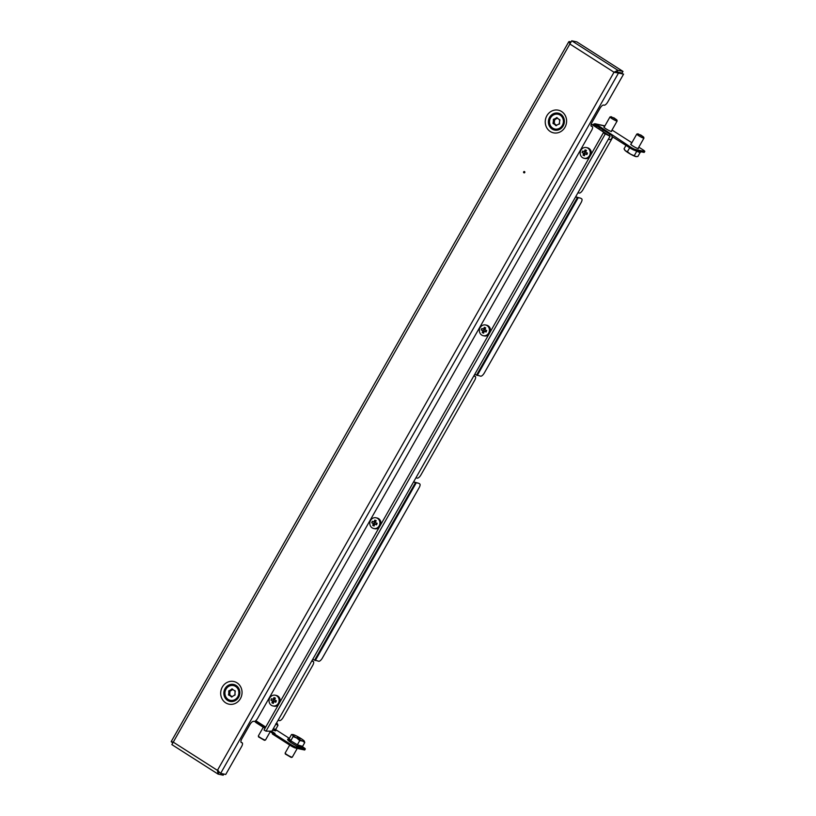 <?xml version="1.0" encoding="UTF-8"?>
<svg xmlns="http://www.w3.org/2000/svg" width="816" height="816" viewBox="0 0 816 816"><rect width="100%" height="100%" fill="white"/><g stroke="black" fill="none" stroke-linecap="round" stroke-linejoin="round"><path stroke-width="1.22" d="M524.474 172.808A0.683 0.632 102.1 0 1 524.698 171.737M523.882 172.788A0.683 0.632 102.1 0 1 524.362 171.523A0.683 0.632 102.1 0 1 524.8 172.431A0.683 0.632 102.1 0 1 523.882 172.788M614.377 72.308L616.957 71.961L617.896 70.298L614.02 72.226L217.423 770.355L218.086 774.109L171.86 744.6L173.267 742.132L217.423 770.355L220.646 773.374L225.736 774.466L241.556 746.64A4.111 1.54 122.6 0 0 242.179 742.825A4.111 1.54 122.6 0 0 241.975 742.744L241.444 742.631A4.111 1.54 -57.4 0 1 241.25 742.55A4.111 1.54 -57.4 0 1 241.873 738.735L249.931 724.547A4.111 1.54 122.6 0 1 253.541 721.344L254.072 721.456A4.111 1.54 -57.4 0 0 257.683 718.243L591.641 130.366A4.111 1.54 122.6 0 0 592.263 126.551A4.111 1.54 122.6 0 0 592.069 126.47L591.539 126.358A4.111 1.54 -57.4 0 1 591.335 126.276A4.111 1.54 -57.4 0 1 591.957 122.471L600.025 108.273A4.111 1.54 122.6 0 1 603.636 105.07L604.166 105.182A4.111 1.54 -57.4 0 0 607.767 101.98L623.577 74.144L616.988 72.083L614.02 72.226L618.487 73.052L616.988 72.083M218.168 770.518L219.29 772.507M223.829 774.058L223.176 775.2L218.086 774.109L219.025 772.446M614.02 72.226L569.864 44.003L173.267 742.132L171.207 741.601L568.742 41.82L569.191 41.534L569.864 44.003L571.751 40.8L576.841 41.891L622.996 71.4L622.047 73.052L616.957 71.961M571.751 40.8L617.896 70.298L622.996 71.4M623.577 74.144L618.487 73.052L220.646 773.374L218.872 771.763M171.35 741.856L172.747 742.754M570.802 41.881L569.191 41.534L570.517 42.381M557.389 118.085A0.694 0.632 -77.9 0 0 557.216 118.473L556.155 118.238A3.427 3.152 -77.9 0 0 554.329 119.177A0.694 0.632 -77.9 0 0 553.574 120.319A3.427 3.152 -77.9 0 0 553.36 122.461A0.694 0.632 -77.9 0 0 553.88 123.706A3.427 3.152 -77.9 0 0 555.482 124.919A0.694 0.632 -77.9 0 0 556.757 125.021A3.427 3.152 -77.9 0 0 558.572 124.083A0.694 0.632 -77.9 0 0 559.327 122.941A3.427 3.152 -77.9 0 0 559.541 120.799A0.694 0.632 -77.9 0 0 559.031 119.554A3.427 3.152 -77.9 0 0 557.42 118.34A0.694 0.632 -77.9 0 0 556.155 118.238M557.216 118.473A3.427 3.152 -77.9 0 0 555.39 119.411L554.329 119.177M554.962 119.32A0.694 0.632 -77.9 0 0 554.635 120.544L553.574 120.319M553.534 114.923A7.548 6.926 -77.9 0 0 549.535 122.655A7.548 6.926 -77.9 0 0 554.87 129.01A7.548 6.926 -77.9 0 0 559.378 128.336A7.548 6.926 -77.9 0 0 563.377 120.605A7.548 6.926 -77.9 0 0 558.042 114.25A7.548 6.926 -77.9 0 0 553.534 114.923M555.002 129.03A7.548 6.926 -77.9 0 0 555.135 129.061A7.548 6.926 -77.9 0 0 559.643 128.398A7.548 6.926 -77.9 0 0 563.03 118.289A7.548 6.926 -77.9 0 0 558.307 114.311A7.548 6.926 -77.9 0 0 558.175 114.281M555.482 124.919L556.543 125.144A3.427 3.152 -77.9 0 1 554.941 123.94L553.88 123.706M554.635 120.544A3.427 3.152 -77.9 0 0 554.421 122.696L553.36 122.461M554.421 122.696A0.694 0.632 -77.9 0 0 554.237 123.787M559.725 119.707L559.031 119.554M230.347 690.795A0.694 0.632 -77.9 0 0 230.01 692.06L228.949 691.825A3.427 3.152 -77.9 0 0 228.847 693.977A0.694 0.632 -77.9 0 0 229.429 695.191A3.427 3.152 -77.9 0 0 231.101 696.293A0.694 0.632 -77.9 0 0 232.376 696.313A3.427 3.152 -77.9 0 0 234.151 695.263A0.694 0.632 -77.9 0 0 234.845 694.079A3.427 3.152 -77.9 0 0 234.947 691.927A0.694 0.632 -77.9 0 0 234.365 690.724A3.427 3.152 -77.9 0 0 232.693 689.622A0.694 0.632 -77.9 0 0 231.418 689.602A3.427 3.152 -77.9 0 0 229.643 690.642A0.694 0.632 -77.9 0 0 228.949 691.825M230.01 692.06A3.427 3.152 -77.9 0 0 229.908 694.212L228.847 693.977M231.101 696.293L232.162 696.517A3.427 3.152 -77.9 0 1 230.489 695.416L229.429 695.191M229.908 694.212A0.694 0.632 -77.9 0 0 229.735 695.252M224.941 692.978A7.548 6.926 -77.9 0 0 230.306 700.332A7.548 6.926 -77.9 0 0 238.853 692.927A7.548 6.926 -77.9 0 0 233.488 685.583A7.548 6.926 -77.9 0 0 224.941 692.978M230.438 700.352A7.548 6.926 -77.9 0 0 230.571 700.383A7.548 6.926 -77.9 0 0 231.938 700.526A7.548 6.926 -77.9 0 0 239.119 692.988A7.548 6.926 -77.9 0 0 233.753 685.634A7.548 6.926 -77.9 0 0 233.621 685.613M232.652 689.408A0.694 0.632 -77.9 0 0 232.478 689.826A3.427 3.152 -77.9 0 0 230.704 690.877L229.643 690.642M232.478 689.826L231.418 689.602M235.12 690.887L234.365 690.724M591.284 123.93L610.093 136.201L271.881 731.197L266.006 731.156L264.058 730.034L603.34 132.804L609.868 136.211L591.233 124.073M255.765 720.671L265.751 727.056M610.093 136.201L271.881 731.197M609.011 135.66L604.381 133.447M604.279 133.375L603.422 132.824M604.279 127A4.457 0.571 29.6 0 0 604.268 126.99A4.457 0.571 29.6 0 0 603.871 127.021A4.457 0.571 29.6 0 0 606.727 129.285A4.457 0.571 29.6 0 0 611.235 131.447A4.457 0.571 29.6 0 0 611.623 131.417A4.457 0.571 29.6 0 0 611.439 131.06M631.074 144.126A4.457 0.571 29.6 0 0 631.064 144.116A4.457 0.571 29.6 0 0 630.666 144.146A4.457 0.571 29.6 0 0 633.522 146.411A4.457 0.571 29.6 0 0 638.03 148.573A4.457 0.571 29.6 0 0 638.418 148.553A4.457 0.571 29.6 0 0 638.224 148.186M416.007 477.839L417.313 478.125A4.111 1.54 122.6 0 0 420.923 474.922L474.677 380.287A4.111 1.54 122.6 0 0 475.3 376.482A4.111 1.54 122.6 0 0 475.106 376.4L473.984 375.788M278.256 720.334L279.562 720.61A4.111 1.54 122.6 0 0 283.172 717.407L312.732 665.356A4.111 1.54 122.6 0 0 313.364 661.552A4.111 1.54 122.6 0 0 313.16 661.47L312.038 660.858M311.855 661.184L313.16 661.47M473.8 376.115L475.106 376.4M612.836 137.017A4.111 1.54 122.6 0 1 612.428 137.802L582.869 189.853A4.111 1.54 122.6 0 1 579.258 193.055L577.952 192.77M413.712 481.899L418.7 483.286A4.111 1.54 -57.4 0 1 418.894 483.368A4.111 1.54 -57.4 0 1 419.057 483.511M413.62 482.052L418.7 483.286M419.557 483.837A4.111 1.54 122.6 0 1 419.761 483.919A4.111 1.54 122.6 0 1 419.128 487.723L322.371 658.053A4.111 1.54 122.6 0 1 318.76 661.266L312.824 659.481M575.647 196.819L580.645 198.217A4.111 1.54 -57.4 0 1 580.839 198.298A4.111 1.54 -57.4 0 1 581.002 198.441M575.566 196.982L580.645 198.217M581.502 198.767A4.111 1.54 122.6 0 1 581.696 198.849A4.111 1.54 122.6 0 1 581.074 202.654L484.306 372.983A4.111 1.54 122.6 0 1 480.706 376.196L474.769 374.411M612.224 135.731L595.527 125.062A1.367 1.265 -77.9 0 0 593.803 125.531M604.84 126.001L596.068 124.114A2.468 2.264 -77.9 0 0 592.946 124.991M596.068 124.114L630.605 147.094A4.111 0.53 29.6 0 0 635.409 149.491L644.426 151.429A4.111 0.53 29.6 0 0 644.793 151.409A4.111 0.53 29.6 0 0 642.804 149.716L638.816 147.166M631.87 142.729L612.02 130.04M635.409 149.491L634.868 150.43L643.885 152.378L644.426 151.429M634.868 150.43A4.111 0.53 -150.4 0 1 630.064 148.033L630.605 147.094M612.377 135.446L611.847 136.394L630.064 148.033M644.793 151.409L644.252 152.347A4.111 0.53 -150.4 0 1 643.885 152.378M256.03 720.834A1.367 1.265 -77.9 0 0 256.591 721.701L257.774 721.956M255.061 721.201A2.468 2.264 -77.9 0 0 256.061 722.65L265.006 728.362M272.748 733.309L269.402 731.177M304.419 749.955L304.949 749.006A4.111 0.53 29.6 0 0 305.317 748.986L304.776 749.935A4.111 0.53 -150.4 0 1 304.419 749.955L295.402 748.017A4.111 0.53 -150.4 0 1 290.588 745.62L291.128 744.671L272.911 733.023L275.033 733.482L271.442 731.187M265.547 727.423L256.591 721.701M276.226 729.973L289.333 738.358M303.022 747.099L303.328 747.303A4.111 0.53 29.6 0 1 305.317 748.986M290.588 745.62L272.371 733.972L272.911 733.023M291.128 744.671A4.111 0.53 29.6 0 0 295.933 747.068L295.402 748.017M304.949 749.006L295.933 747.068M643.661 137.068L643.946 138.057A4.111 0.53 -150.4 0 1 643.936 138.139A4.111 0.53 -150.4 0 1 640.315 136.68A4.111 0.53 -150.4 0 1 636.786 134.069A4.111 0.53 -150.4 0 1 636.847 134.028L640.764 134.987L643.661 137.068L637.847 133.763M625.974 145.421L624.046 148.828L625.433 150.807L627.412 151.715L629.656 147.778M624.046 148.828L624.74 150.073A6.854 0.877 29.6 0 0 625.433 150.807A6.854 0.877 29.6 0 0 630.564 154.173L636.358 156.682A6.854 0.877 29.6 0 0 636.439 156.682M640.091 152.592L637.847 156.529L635.786 156.58A6.854 0.877 29.6 0 0 636.358 156.682M636.704 151.378L634.318 155.57M627.412 151.715L630.564 154.173A6.854 0.877 29.6 0 0 635.786 156.58M616.865 119.942L617.151 120.931A4.111 0.53 -150.4 0 1 617.141 121.013A4.111 0.53 -150.4 0 1 613.52 119.554A4.111 0.53 -150.4 0 1 609.991 116.943A4.111 0.53 -150.4 0 1 610.052 116.902L613.969 117.861L616.865 119.942L611.051 116.637M602.575 131.141L603.004 130.397M599.546 127.653L598.903 128.795M612.52 136.823L611.051 139.403L609.562 139.556A6.854 0.877 29.6 0 0 609.644 139.546M599.515 127.612L609.909 134.252L609.246 135.415M608.389 139.199L608.991 139.454A6.854 0.877 29.6 0 0 609.562 139.556M608.359 139.25A6.854 0.877 29.6 0 0 608.991 139.454M298.829 745.865L297.707 744.916M289.7 745.049L285.131 753.086A4.111 0.53 29.6 0 0 285.131 753.158A4.111 0.53 29.6 0 0 285.223 753.321A4.111 0.53 29.6 0 0 288.772 755.759A4.111 0.53 29.6 0 0 292.23 757.197A4.111 0.53 29.6 0 0 292.291 757.156L297.248 748.415M285.437 754.076L291.23 757.462L292.23 757.197M299.931 739.021L297.014 737.511M300.023 738.868L298.738 737.919L298.483 738.378M304.756 742.55L302.369 746.762L297.371 744.784L290.741 740.775L289.119 738.735L291.506 734.533L292.709 734.543A6.854 0.877 -150.4 0 1 294.301 734.992A6.854 0.877 -150.4 0 1 300.115 737.98A6.854 0.877 -150.4 0 1 304.235 741.01L304.756 742.55L302.552 741.04L299.758 740.581L296.738 738.052L293.128 736.573L292.618 735.022L291.506 734.533M290.741 740.775L293.128 736.573M302.583 746.365L297.371 744.794L299.758 740.581M304.235 741.01A6.854 0.877 -150.4 0 1 304.337 741.142A6.854 0.877 -150.4 0 1 302.552 741.04A6.854 0.877 -150.4 0 1 296.738 738.052A6.854 0.877 -150.4 0 1 292.618 735.022A6.854 0.877 -150.4 0 1 292.709 734.543M297.432 737.246L298.738 737.919M263.282 727.26L258.335 735.961A4.111 0.53 29.6 0 0 258.335 736.032A4.111 0.53 29.6 0 0 258.427 736.195A4.111 0.53 29.6 0 0 261.987 738.633A4.111 0.53 29.6 0 0 265.435 740.061A4.111 0.53 29.6 0 0 265.496 740.02L270.229 731.697M258.641 736.95L264.435 740.336L265.435 740.061M276.665 723.139A6.854 0.877 -150.4 0 1 277.44 723.884L277.96 725.424L275.573 729.626L273.452 728.79M277.96 725.424L275.757 723.914M277.44 723.884A6.854 0.877 -150.4 0 1 277.542 724.016A6.854 0.877 -150.4 0 1 276.145 724.057M272.095 705.677A5.488 5.039 102.1 0 1 275.227 695.212A5.488 5.039 102.1 0 1 278.725 702.525A5.488 5.039 102.1 0 1 272.095 705.677M278.338 704.902A5.488 5.039 102.1 0 1 273.972 706.166L272.911 705.932M272.524 700.924L273.921 701.525A10.945 0.734 -158.9 0 0 275.767 702.26A10.129 2.581 -69.9 0 0 276.369 700.73A10.945 0.734 -158.9 0 1 274.523 699.985A10.945 4.264 112.8 0 1 275.38 698.129A10.129 5.161 -142.7 0 0 274.676 697.823A10.129 5.161 -142.7 0 0 273.982 697.547A10.945 4.264 112.8 0 0 273.125 699.394A10.945 0.734 -158.9 0 1 271.544 698.7A10.129 8.813 118 0 0 270.953 700.24A10.945 0.734 -158.9 0 0 272.524 700.924A10.945 4.264 112.8 0 0 271.932 702.831A10.129 6.232 3.5 0 0 272.615 703.137A10.129 6.232 3.5 0 0 273.329 703.423A10.945 4.264 112.8 0 1 273.921 701.515L275.135 701.811L275.665 700.444M273.493 701.342L271.932 702.831M275.227 695.212L276.287 695.436A5.488 5.039 102.1 0 1 280.051 701.882M273.982 697.547L274.156 699.618L273.125 699.394M273.564 701.148L273.972 699.577M273.391 701.077L270.953 700.24M275.767 702.26L275.135 701.811M482.419 335.437A5.488 5.039 102.1 0 1 485.551 324.972A5.488 5.039 102.1 0 1 489.049 332.296A5.488 5.039 102.1 0 1 482.419 335.437M488.662 334.672A5.488 5.039 102.1 0 1 484.296 335.927L483.235 335.702M482.848 330.694L484.245 331.286A10.945 0.734 -158.9 0 0 486.091 332.02A10.129 2.581 -69.9 0 0 486.683 330.49A10.945 0.734 -158.9 0 1 484.847 329.746A10.945 4.264 112.8 0 1 485.704 327.899A10.129 5.161 -142.7 0 0 485 327.583A10.129 5.161 -142.7 0 0 484.306 327.308A10.945 4.264 112.8 0 0 483.439 329.154A10.945 0.734 -158.9 0 1 481.868 328.471A10.129 8.813 118 0 0 481.277 330.001A10.945 0.734 -158.9 0 0 482.848 330.694A10.945 4.264 112.8 0 0 482.256 332.591A10.129 6.232 3.5 0 0 482.939 332.908A10.129 6.232 3.5 0 0 483.653 333.183A10.945 4.264 112.8 0 1 484.245 331.276L485.459 331.571L485.989 330.215M483.817 331.102L482.256 332.591M485.551 324.972L486.611 325.196A5.488 5.039 102.1 0 1 490.375 331.653M484.306 327.308L484.48 329.378L483.439 329.154M483.888 330.908L484.296 329.338M483.715 330.837L481.277 330.001M486.091 332.02L485.459 331.571M372.892 528.248A5.488 5.039 102.1 0 1 376.013 517.772A5.488 5.039 102.1 0 1 379.522 525.096A5.488 5.039 102.1 0 1 372.892 528.248M379.124 527.473A5.488 5.039 102.1 0 1 374.768 528.737L373.708 528.503M373.32 523.495L374.717 524.096A10.945 0.734 -158.9 0 0 376.564 524.831A10.129 2.581 -69.9 0 0 377.155 523.301A10.945 0.734 -158.9 0 1 375.309 522.556A10.945 4.264 112.8 0 1 376.176 520.7A10.129 5.161 -142.7 0 0 375.472 520.384A10.129 5.161 -142.7 0 0 374.779 520.118A10.945 4.264 112.8 0 0 373.912 521.965A10.945 0.734 -158.9 0 1 372.331 521.271A10.129 8.813 118 0 0 371.739 522.801A10.945 0.734 -158.9 0 0 373.32 523.495A10.945 4.264 112.8 0 0 372.728 525.402A10.129 6.232 3.5 0 0 373.412 525.708A10.129 6.232 3.5 0 0 374.126 525.994A10.945 4.264 112.8 0 1 374.717 524.086L375.931 524.382L376.462 523.015M374.289 523.913L372.728 525.402M376.013 517.772L377.074 518.007A5.488 5.039 102.1 0 1 380.848 524.453M374.779 520.118L374.952 522.189L373.912 521.965M374.36 523.719L374.768 522.148M374.187 523.648L371.739 522.801M376.564 524.831L375.931 524.382M583.216 158.008A5.488 5.039 102.1 0 1 586.337 147.543A5.488 5.039 102.1 0 1 589.846 154.856A5.488 5.039 102.1 0 1 583.216 158.008M589.448 157.243A5.488 5.039 102.1 0 1 585.092 158.498L584.032 158.273M583.644 153.255L585.041 153.857A10.945 0.734 -158.9 0 0 586.888 154.591A10.129 2.581 -69.9 0 0 587.479 153.061A10.945 0.734 -158.9 0 1 585.633 152.317A10.945 4.264 112.8 0 1 586.5 150.47A10.129 5.161 -142.7 0 0 585.796 150.154A10.129 5.161 -142.7 0 0 585.092 149.879A10.945 4.264 112.8 0 0 584.236 151.725A10.945 0.734 -158.9 0 1 582.655 151.042A10.129 8.813 118 0 0 582.063 152.572A10.945 0.734 -158.9 0 0 583.644 153.255A10.945 4.264 112.8 0 0 583.052 155.162A10.129 6.232 3.5 0 0 583.736 155.479A10.129 6.232 3.5 0 0 584.45 155.754A10.945 4.264 112.8 0 1 585.041 153.847L586.255 154.142L586.786 152.786M584.613 153.673L583.052 155.162M586.337 147.543L587.398 147.767A5.488 5.039 102.1 0 1 591.172 154.224M585.092 149.879L585.276 151.949L584.236 151.725M584.684 153.479L585.092 151.909M584.511 153.408L582.063 152.572M586.888 154.591L586.255 154.142M238.609 697.272A8.67 7.966 102.1 0 1 227.582 700.414A8.67 7.966 102.1 0 1 225.053 688.612A8.67 7.966 102.1 0 1 236.079 685.46A8.67 7.966 102.1 0 1 238.609 697.272M222.319 687.052A11.577 10.639 -77.9 0 0 225.695 702.831A11.577 10.639 -77.9 0 0 240.414 698.629A11.577 10.639 -77.9 0 0 237.038 682.849A11.577 10.639 -77.9 0 0 222.319 687.052M563.162 125.95A8.67 7.966 102.1 0 1 552.146 129.091A8.67 7.966 102.1 0 1 549.617 117.29A8.67 7.966 102.1 0 1 560.633 114.138A8.67 7.966 102.1 0 1 563.162 125.95M546.873 115.729A11.577 10.639 -77.9 0 0 550.249 131.498A11.577 10.639 -77.9 0 0 564.968 127.296A11.577 10.639 -77.9 0 0 561.592 111.527A11.577 10.639 -77.9 0 0 546.873 115.729M241.975 742.744L240.944 742.081M592.069 126.47L591.029 125.807M605.237 133.997L266.006 731.156M593.864 125.572L597.587 126.378M314.568 660.256L415.364 482.817M476.513 375.176L577.3 197.747M477.248 375.452L578.044 198.023M315.302 660.521L416.099 483.092M634.736 150.399L640.264 152.347M599.678 127.714L609.858 134.222M288.385 739.898L290.986 742.611L296.667 745.957C287.375 740.836 287.14 739.347 287.895 739.072L289.16 738.664M297.371 744.794L291.577 741.367L289.129 738.715M296.718 745.977L301.951 747.609M275.788 729.239L273.35 728.974M275.828 729.178L276.236 730.085L275.584 730.881L272.677 730.167L275.155 730.473M242.179 742.825L240.924 742.03M592.263 126.551L591.019 125.756M604.911 125.878L595.384 123.828M313.364 661.552L312.508 661.001M419.761 483.919L418.894 483.368M474.443 375.931L475.3 376.482M581.696 198.849L580.839 198.298M638.01 148.573L643.936 138.139M634.705 150.389L639.815 152.541L641.294 151.776M630.86 144.503L636.786 134.069M611.215 131.447L617.141 121.013M604.064 127.378L609.991 116.943M302.624 746.303L302.92 747.609C301.349 747.527 305.051 749.761 296.687 745.977M285.416 754.157L285.131 753.158M258.621 737.032L258.335 736.032"/></g></svg>
